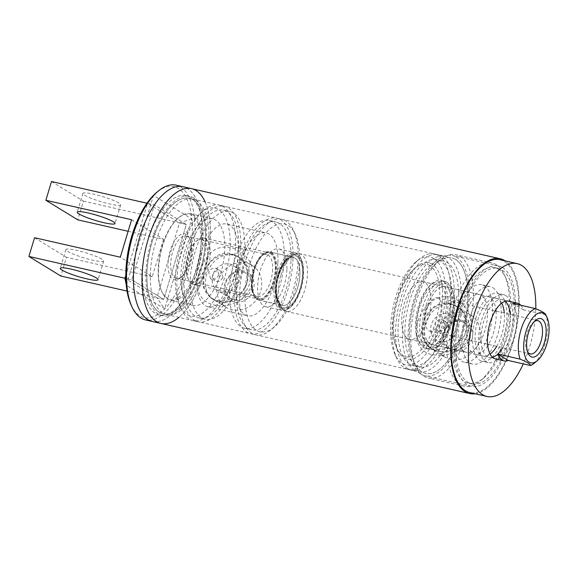 <?xml version="1.0" encoding="UTF-8"?>
<svg xmlns="http://www.w3.org/2000/svg" width="578" height="578" viewBox="0 0 578 578"><rect width="100%" height="100%" fill="white"/><g stroke="black" fill="none" stroke-linecap="round" stroke-linejoin="round"><path stroke-width="0.43" stroke-dasharray="2.89 2.17" d="M441.368 355.419C457.176 354.552 471.366 342.227 471.807 327.097C472.912 312.705 460.688 297.106 446.093 296.593C417.359 296.211 402.758 349.329 432.712 354.784L441.368 355.419L444.005 352.024L450.818 350.81L457.371 347.761L463.274 342.66L467.4 335.84L469.011 328.217L468.021 320.443L464.914 313.883L460.312 308.818L454.799 305.567L451.974 304.685L449.077 304.266L442.994 304.888L437.098 307.568L431.788 312.214L427.373 318.76L424.649 326.137L423.847 333.701L425.083 340.435L428.002 345.63L432.142 349.22L436.426 351.128L444.005 352.024M449.489 303.168L441.78 303.089L434.512 306.21L424.028 319.518L421.889 335.948L429.678 347.703L435.357 349.979L451.953 347.934L464.43 335.84L466.619 327.545L465.586 318.81L455.486 305.639L449.489 303.168M205.111 201.867A69.1 31.4 -77.2 0 1 208.311 255.7A69.1 31.4 -77.2 0 1 204.157 273.184L203.564 287.815L211.006 298.046L216.685 300.329L225.745 300.574L234.849 297.489L242.406 291.377L247.03 282.917L247.839 273.387L244.848 264.384L238.793 257.355L236.814 255.982L230.817 253.511C219.337 250.628 207.798 260.57 204.157 273.184A69.1 31.4 -77.2 0 1 198.109 289.499C200.349 299.628 207.784 305.083 220.42 305.87C239.689 306.347 256.914 288.841 252.68 270.591C249.826 248.974 220.449 238.476 208.318 255.7C199.511 266.234 196.108 277.505 198.109 289.499A69.1 31.4 -77.2 0 1 178.884 317.387M233.317 255.043L228.924 254.587L224.343 255.245L219.857 257.073L215.731 259.97L211.902 264.059L208.716 269.11L205.992 276.486L205.19 284.058L205.573 287.598L207.011 292.23L210.334 297.078L213.484 299.57L216.41 301.015L223.715 302.402L228.715 302.005L233.844 300.567L238.7 298.118L243.259 294.484L246.972 289.751L249.378 284.354L250.353 278.56L249.841 272.671L248.005 267.303L245.238 262.838L241.647 259.175L237.558 256.545L233.317 255.043M152.346 321.484A69.1 31.4 102.8 0 0 177.258 308.226A69.1 31.4 102.8 0 0 195.581 271.234A69.1 31.4 102.8 0 0 199.692 209.424A69.1 31.4 102.8 0 0 182.951 186.708A69.1 31.4 102.8 0 1 199.692 209.424A69.1 31.4 102.8 0 1 195.581 271.234A69.1 31.4 102.8 0 1 177.258 308.226A69.1 31.4 102.8 0 1 152.346 321.484M190.321 197.214A61.203 27.809 102.8 0 0 144.999 252.246A61.203 27.809 102.8 0 0 166.608 314.548A61.203 27.809 102.8 0 0 181.304 303.204A61.203 27.809 102.8 0 0 197.531 270.446A61.203 27.809 102.8 0 0 201.173 215.702A61.203 27.809 102.8 0 0 192.814 199.128A61.203 27.809 102.8 0 0 190.321 197.214A61.203 27.809 -77.2 0 1 201.173 215.702A61.203 27.809 -77.2 0 1 197.531 270.446A61.203 27.809 -77.2 0 1 181.304 303.204A61.203 27.809 -77.2 0 1 159.239 314.952A61.203 27.809 -77.2 0 1 145.67 249.104A61.203 27.809 -77.2 0 1 186.347 195.581A61.203 27.809 -77.2 0 1 190.321 197.214M193.182 199.865A59.231 26.913 -77.2 0 1 195.602 201.715A59.231 26.913 -77.2 0 1 202.473 262.007A59.231 26.913 -77.2 0 1 170.235 313.413A59.231 26.913 -77.2 0 1 149.326 253.121A59.231 26.913 -77.2 0 1 193.182 199.865A59.231 26.913 -77.2 0 1 201.39 266.4A59.231 26.913 -77.2 0 1 163.112 313.803A59.231 26.913 -77.2 0 1 149.977 250.086A59.231 26.913 -77.2 0 1 189.338 198.283A59.231 26.913 -77.2 0 1 200.169 270.735A59.231 26.913 -77.2 0 1 163.112 313.803A59.231 26.913 -77.2 0 1 149.977 250.086A59.231 26.913 -77.2 0 1 189.338 198.283A59.231 26.913 -77.2 0 1 193.182 199.865M191.795 218.961L179.483 222.935L156.869 297.836L124.942 278.249L131.806 279.81L154.42 204.908L147.556 203.348L179.483 222.935L186.34 224.495L163.726 299.397L156.869 297.836L164.658 308.847L126.351 285.337L153.488 195.458L191.795 218.961L164.658 308.847M127.044 291.066L163.726 299.397L131.806 279.81L154.42 204.908L186.34 224.495L163.726 299.397L131.806 279.81L124.942 278.249M125.823 275.352L147.556 203.348L153.488 195.458M126.351 285.337L126.228 284.737M219.033 275.02L215.536 279.001L210.681 278.827L208.737 272.679C210.038 269.319 212.278 267.809 215.464 268.156L216.873 268.734L219.033 275.02M223.021 277.469L220.883 271.19L219.467 270.62L217.386 270.605L215.384 271.465L213.759 273.062L212.733 275.128L214.684 281.291L219.532 281.457L223.021 277.469M445.421 326.425L441.924 330.406L437.069 330.233L435.133 324.085C436.426 320.718 438.666 319.215 441.852 319.562L443.261 320.14L445.421 326.425M449.409 328.875L447.271 322.596L445.862 322.025L443.774 322.011L441.773 322.871L440.147 324.468L439.121 326.534L441.072 332.697L445.927 332.863L449.409 328.875M456.295 257.109A61.702 28.033 -77.2 0 1 464.849 326.418A61.702 28.033 -77.2 0 1 424.967 375.794A61.702 28.033 -77.2 0 1 411.29 309.418A61.702 28.033 -77.2 0 1 452.292 255.462A61.702 28.033 -77.2 0 1 456.295 257.109M502.607 267.621A61.702 28.033 -77.2 0 1 511.154 336.931A61.702 28.033 -77.2 0 1 471.272 386.306A61.702 28.033 -77.2 0 1 457.595 319.937A61.702 28.033 -77.2 0 1 498.597 265.974A61.702 28.033 -77.2 0 1 502.607 267.621M462.573 330.32A59.231 26.913 102.8 0 0 451.743 257.867A59.231 26.913 102.8 0 0 412.381 309.671A59.231 26.913 102.8 0 0 425.516 373.388A59.231 26.913 102.8 0 0 462.573 330.32M475.008 393.741A69.1 31.4 102.8 0 0 515.554 333.094A69.1 31.4 102.8 0 0 505.179 260.888M160.922 323.434A69.1 31.4 102.8 0 0 206.845 262.997A69.1 31.4 102.8 0 0 191.528 188.659M280.879 275.179A29.615 13.46 -77.2 0 1 295.842 253.843A29.615 13.46 -77.2 0 1 299.404 253.648A29.615 13.46 -77.2 0 1 305.972 285.503A29.615 13.46 -77.2 0 1 286.291 311.405A29.615 13.46 -77.2 0 1 283.162 309.692A29.615 13.46 -77.2 0 1 280.879 275.179M278.242 274.89A27.643 12.557 102.8 0 0 280.373 307.099A27.643 12.557 102.8 0 0 301.665 284.528A27.643 12.557 102.8 0 0 292.215 254.977A27.643 12.557 102.8 0 0 278.242 274.89M520.785 305.256A29.615 13.46 -77.2 0 1 523.516 309.909L545.697 314.598M534.014 363.41A29.615 13.46 102.8 0 0 544.931 344.394A29.615 13.46 102.8 0 0 545.813 314.967M271.617 252.694A24.681 11.213 -77.2 0 1 275.034 280.417A24.681 11.213 -77.2 0 1 259.089 300.17A24.681 11.213 -77.2 0 1 254.269 295.531A24.681 11.213 -77.2 0 1 263.669 254.132A24.681 11.213 -77.2 0 1 270.013 252.037A24.681 11.213 -77.2 0 1 271.617 252.694M270.475 253.431A23.691 10.765 -77.2 0 1 273.762 280.048A23.691 10.765 -77.2 0 1 258.445 299.007A23.691 10.765 -77.2 0 1 253.821 294.563A23.691 10.765 -77.2 0 1 262.846 254.819A23.691 10.765 -77.2 0 1 268.936 252.803A23.691 10.765 -77.2 0 1 270.475 253.431M523.516 309.909L513.076 303.501M527.598 351.901A17.073 7.76 -77.2 0 1 526.963 350.745A17.073 7.76 -77.2 0 1 533.465 322.105A17.073 7.76 -77.2 0 1 534.542 321.339M438.37 298.27A17.073 7.76 102.8 0 0 437.264 297.815A17.073 7.76 102.8 0 0 429.057 304.201A17.073 7.76 102.8 0 0 425.061 321.801A17.073 7.76 102.8 0 0 429.707 331.107A17.073 7.76 102.8 0 0 440.739 317.445A17.073 7.76 102.8 0 0 438.37 298.27M203.023 240.116A21.718 9.869 102.8 0 0 196.029 241.387A21.718 9.869 102.8 0 0 187.756 277.816A21.718 9.869 102.8 0 0 204.244 269.919A21.718 9.869 102.8 0 0 203.023 240.116M205.306 238.635A23.691 10.765 -77.2 0 1 208.586 265.251A23.691 10.765 -77.2 0 1 193.276 284.21A23.691 10.765 -77.2 0 1 188.652 279.766A23.691 10.765 -77.2 0 1 197.676 240.022A23.691 10.765 -77.2 0 1 203.767 238.006A23.691 10.765 -77.2 0 1 205.306 238.635M176.088 185.155A69.1 31.4 -77.2 0 1 188.717 269.68A69.1 31.4 -77.2 0 1 145.49 319.923M131.112 305.011A67.127 30.504 102.8 0 0 186.21 268.799A67.127 30.504 102.8 0 0 188.045 201.693A67.127 30.504 102.8 0 0 156.681 192.402M196.614 200.645A59.231 26.913 102.8 0 0 192.77 199.063A59.231 26.913 102.8 0 0 153.408 250.866A59.231 26.913 102.8 0 0 166.536 314.584A59.231 26.913 102.8 0 0 204.822 267.18A59.231 26.913 102.8 0 0 196.614 200.645M193.753 197.994A61.203 27.809 102.8 0 0 189.779 196.361A61.203 27.809 102.8 0 0 149.102 249.884A61.203 27.809 102.8 0 0 162.671 315.733A61.203 27.809 102.8 0 0 202.228 266.747A61.203 27.809 102.8 0 0 193.753 197.994M441.18 282.895A32.867 14.934 -77.2 0 1 443.023 328.001A32.867 14.934 -77.2 0 1 418.082 339.951A32.867 14.934 -77.2 0 1 430.603 284.817A32.867 14.934 -77.2 0 1 441.18 282.895M423.291 342.162A29.615 13.46 102.8 0 0 425.213 342.949A29.615 13.46 102.8 0 0 444.894 317.047A29.615 13.46 102.8 0 0 438.326 285.192A29.615 13.46 102.8 0 0 419.187 308.89A29.615 13.46 102.8 0 0 423.291 342.162M448.044 284.455A32.867 14.934 -77.2 0 1 452.321 289.751A32.867 14.934 -77.2 0 1 439.8 344.885A32.867 14.934 -77.2 0 1 422.952 318.471A32.867 14.934 -77.2 0 1 448.044 284.455M430.148 343.715A29.615 13.46 -77.2 0 1 426.044 310.451A29.615 13.46 -77.2 0 1 445.19 286.746A29.615 13.46 -77.2 0 1 451.75 318.608A29.615 13.46 -77.2 0 1 432.069 344.51A29.615 13.46 -77.2 0 1 430.148 343.715M446.895 282.194A34.839 15.83 -77.2 0 1 451.425 287.801A34.839 15.83 -77.2 0 1 438.153 346.251A34.839 15.83 -77.2 0 1 429.201 349.213A34.839 15.83 -77.2 0 1 421.478 311.73A34.839 15.83 -77.2 0 1 444.627 281.262A34.839 15.83 -77.2 0 1 446.895 282.194M443.463 281.414A34.839 15.83 -77.2 0 1 448.29 320.552A34.839 15.83 -77.2 0 1 425.769 348.433A34.839 15.83 -77.2 0 1 418.971 341.894A34.839 15.83 -77.2 0 1 432.243 283.451A34.839 15.83 -77.2 0 1 441.202 280.482A34.839 15.83 -77.2 0 1 443.463 281.414M492.875 287.707A39.701 18.041 -77.2 0 1 498.373 332.307A39.701 18.041 -77.2 0 1 472.717 364.082A39.701 18.041 -77.2 0 1 463.91 321.368A39.701 18.041 -77.2 0 1 490.296 286.645A39.701 18.041 -77.2 0 1 492.875 287.707M487.731 345.622A29.615 13.46 -77.2 0 1 474.95 354.242A29.615 13.46 -77.2 0 1 473.028 353.454A29.615 13.46 -77.2 0 1 468.924 320.183A29.615 13.46 -77.2 0 1 488.063 296.485A29.615 13.46 -77.2 0 1 495.866 309.779M496.011 311.152A29.615 13.46 -77.2 0 1 488.446 344.445M484.248 285.749A39.701 18.041 -77.2 0 1 489.747 330.349A39.701 18.041 -77.2 0 1 464.083 362.124A39.701 18.041 -77.2 0 1 455.283 319.41A39.701 18.041 -77.2 0 1 481.669 284.687A39.701 18.041 -77.2 0 1 484.248 285.749M464.394 351.496A29.615 13.46 102.8 0 0 466.323 352.284A29.615 13.46 102.8 0 0 486.004 326.382A29.615 13.46 102.8 0 0 479.437 294.527A29.615 13.46 102.8 0 0 460.29 318.225A29.615 13.46 102.8 0 0 464.394 351.496M505.728 295.553A34.839 15.83 -77.2 0 1 510.555 334.691A34.839 15.83 -77.2 0 1 488.034 362.572A34.839 15.83 -77.2 0 1 480.311 325.096A34.839 15.83 -77.2 0 1 503.467 294.621A34.839 15.83 -77.2 0 1 505.728 295.553M492.557 357.341A29.615 13.46 -77.2 0 1 489.198 357.479A29.615 13.46 -77.2 0 1 487.276 356.691A29.615 13.46 -77.2 0 1 483.172 323.42A29.615 13.46 -77.2 0 1 502.311 299.722A29.615 13.46 -77.2 0 1 505.28 301.29M510.258 314.389A29.615 13.46 -77.2 0 1 502.694 347.681M499.746 294.195A34.839 15.83 -77.2 0 1 504.572 333.333A34.839 15.83 -77.2 0 1 482.052 361.214A34.839 15.83 -77.2 0 1 474.328 323.738A34.839 15.83 -77.2 0 1 497.485 293.263A34.839 15.83 -77.2 0 1 499.746 294.195M501.718 303.139A29.615 13.46 102.8 0 0 496.329 298.364A29.615 13.46 102.8 0 0 477.19 322.062A29.615 13.46 102.8 0 0 481.286 355.333A29.615 13.46 102.8 0 0 483.215 356.12A29.615 13.46 102.8 0 0 490.137 354.141M496.712 346.323A29.615 13.46 102.8 0 0 504.276 313.03M502.311 299.722L508.647 301.16A29.615 13.46 -77.2 0 1 515.208 333.015A29.615 13.46 -77.2 0 1 495.527 358.916L286.291 311.405M407.851 338.657A29.615 13.46 102.8 0 0 409.773 339.445A29.615 13.46 102.8 0 0 429.454 313.543A29.615 13.46 102.8 0 0 422.894 281.688A29.615 13.46 102.8 0 0 403.747 305.386A29.615 13.46 102.8 0 0 407.851 338.657M429.902 265.627A47.382 21.53 102.8 0 0 414.65 268.387A47.382 21.53 102.8 0 0 396.595 347.877A47.382 21.53 102.8 0 0 432.561 330.645A47.382 21.53 102.8 0 0 429.902 265.627M432.185 264.139A49.361 22.426 102.8 0 0 416.29 267.022A49.361 22.426 102.8 0 0 397.491 349.82A49.361 22.426 102.8 0 0 434.952 331.866A49.361 22.426 102.8 0 0 432.185 264.139M433.876 258.525A55.278 25.121 102.8 0 0 416.081 261.747A55.278 25.121 102.8 0 0 395.027 354.487A55.278 25.121 102.8 0 0 436.982 334.38A55.278 25.121 102.8 0 0 433.876 258.525M438.442 255.555A59.231 26.913 -77.2 0 1 446.65 322.091A59.231 26.913 -77.2 0 1 408.364 369.494A59.231 26.913 -77.2 0 1 404.521 367.911A59.231 26.913 -77.2 0 1 396.811 358.374A59.231 26.913 -77.2 0 1 419.368 259.016A59.231 26.913 -77.2 0 1 434.591 253.973A59.231 26.913 -77.2 0 1 438.442 255.555M407.945 368.692A59.231 26.913 -77.2 0 1 399.745 302.157A59.231 26.913 -77.2 0 1 438.023 254.754A59.231 26.913 -77.2 0 1 451.158 318.471A59.231 26.913 -77.2 0 1 411.796 370.274A59.231 26.913 -77.2 0 1 407.945 368.692M455.594 259.45A59.231 26.913 102.8 0 0 451.743 257.867A59.231 26.913 102.8 0 0 436.52 262.911A59.231 26.913 102.8 0 0 413.964 362.269A59.231 26.913 102.8 0 0 421.665 371.806A59.231 26.913 102.8 0 0 425.516 373.388A59.231 26.913 102.8 0 0 463.794 325.985A59.231 26.913 102.8 0 0 455.594 259.45M460.153 256.488A63.175 28.712 -77.2 0 1 468.903 327.451A63.175 28.712 -77.2 0 1 428.067 378.019A63.175 28.712 -77.2 0 1 423.97 376.329A63.175 28.712 -77.2 0 1 415.748 366.156A63.175 28.712 -77.2 0 1 439.815 260.172A63.175 28.712 -77.2 0 1 456.049 254.797A63.175 28.712 -77.2 0 1 460.153 256.488M496.17 264.666A63.175 28.712 102.8 0 0 492.066 262.976A63.175 28.712 102.8 0 0 451.23 313.543A63.175 28.712 102.8 0 0 459.987 384.507A63.175 28.712 102.8 0 0 464.083 386.198A63.175 28.712 102.8 0 0 480.325 380.823A63.175 28.712 102.8 0 0 504.392 274.839A63.175 28.712 102.8 0 0 496.17 264.666M498.467 269.189A59.231 26.913 -77.2 0 1 506.176 278.726A59.231 26.913 -77.2 0 1 483.613 378.084A59.231 26.913 -77.2 0 1 468.39 383.127A59.231 26.913 -77.2 0 1 464.546 381.545A59.231 26.913 -77.2 0 1 456.338 315.01A59.231 26.913 -77.2 0 1 494.624 267.607A59.231 26.913 -77.2 0 1 498.467 269.189M409.361 364.01A54.296 24.673 -77.2 0 1 401.84 303.024A54.296 24.673 -77.2 0 1 436.932 259.565A54.296 24.673 -77.2 0 1 448.969 317.979A54.296 24.673 -77.2 0 1 412.887 365.462A54.296 24.673 -77.2 0 1 409.361 364.01M416.225 365.563A54.296 24.673 102.8 0 0 419.744 367.016A54.296 24.673 102.8 0 0 455.825 319.533A54.296 24.673 102.8 0 0 443.788 261.126A54.296 24.673 102.8 0 0 408.697 304.577A54.296 24.673 102.8 0 0 416.225 365.563M414.809 370.245A59.231 26.913 -77.2 0 1 406.601 303.717A59.231 26.913 -77.2 0 1 444.887 256.314A59.231 26.913 -77.2 0 1 458.014 320.031A59.231 26.913 -77.2 0 1 418.653 371.827A59.231 26.913 -77.2 0 1 414.809 370.245M467.978 382.318A59.231 26.913 102.8 0 0 471.821 383.9A59.231 26.913 102.8 0 0 511.183 332.104A59.231 26.913 102.8 0 0 498.055 268.38A59.231 26.913 102.8 0 0 459.77 315.79A59.231 26.913 102.8 0 0 467.978 382.318M500.021 259.717A68.117 30.952 -77.2 0 1 515.121 333A68.117 30.952 -77.2 0 1 469.856 392.57M535.806 308.753A68.117 30.952 -77.2 0 1 523.271 363.88M469.95 338.506A14.761 12.991 -58.5 0 0 464.849 323.023A14.761 12.991 -58.5 0 0 446.057 328.803A14.761 12.991 -58.5 0 0 449.417 348.18A14.761 12.991 -58.5 0 0 469.95 338.506M471.959 339.214A16.336 14.385 121.5 0 1 446.621 347.797A16.336 14.385 121.5 0 1 454.727 320.956A16.336 14.385 121.5 0 1 471.959 339.214M456.981 330.551A14.761 12.991 121.5 0 1 436.448 340.218A14.761 12.991 121.5 0 1 433.088 320.848A14.761 12.991 121.5 0 1 451.88 315.061A14.761 12.991 121.5 0 1 456.981 330.551M464.835 312.582A24.681 21.726 -58.5 0 0 437.582 327.791A24.681 21.726 -58.5 0 0 444.865 357.023A24.681 21.726 -58.5 0 0 476.286 347.356A24.681 21.726 -58.5 0 0 470.68 314.952A24.681 21.726 -58.5 0 0 464.835 312.582M451.23 304.23A24.681 21.726 -58.5 0 0 423.97 319.439A24.681 21.726 -58.5 0 0 431.253 348.679A24.681 21.726 -58.5 0 0 462.682 339.004A24.681 21.726 -58.5 0 0 457.068 306.607A24.681 21.726 -58.5 0 0 451.23 304.23M251.379 288.921A14.761 12.991 -58.5 0 0 246.279 273.43A14.761 12.991 -58.5 0 0 227.486 279.21A14.761 12.991 -58.5 0 0 230.846 298.588A14.761 12.991 -58.5 0 0 251.379 288.921M253.395 289.621A16.336 14.385 121.5 0 1 228.05 298.205A16.336 14.385 121.5 0 1 236.156 271.371A16.336 14.385 121.5 0 1 253.395 289.621M238.418 280.959A14.761 12.991 121.5 0 1 217.877 290.633A14.761 12.991 121.5 0 1 214.517 271.255A14.761 12.991 121.5 0 1 233.31 265.468A14.761 12.991 121.5 0 1 238.418 280.959M246.271 262.99A24.681 21.726 -58.5 0 0 219.011 278.199A24.681 21.726 -58.5 0 0 226.294 307.438A24.681 21.726 -58.5 0 0 257.723 297.764A24.681 21.726 -58.5 0 0 252.109 265.367A24.681 21.726 -58.5 0 0 246.271 262.99M232.659 254.645A24.681 21.726 -58.5 0 0 205.4 269.847A24.681 21.726 -58.5 0 0 212.69 299.086A24.681 21.726 -58.5 0 0 244.111 289.412A24.681 21.726 -58.5 0 0 238.497 257.015A24.681 21.726 -58.5 0 0 232.659 254.645M101.966 259.19A19.746 2.68 -163.2 0 0 81.108 251.459A19.746 2.68 -163.2 0 0 65.914 249.595A19.746 2.68 -163.2 0 0 84.041 257.86A19.746 2.68 -163.2 0 0 103.715 261.003A19.746 2.68 -163.2 0 0 101.966 259.19M118.931 203.015A19.746 2.68 -163.2 0 0 98.072 195.285A19.746 2.68 -163.2 0 0 82.878 193.413A19.746 2.68 -163.2 0 0 101.006 201.686A19.746 2.68 -163.2 0 0 120.679 204.829A19.746 2.68 -163.2 0 0 118.931 203.015M131.618 219.734L163.538 239.321L128.128 231.279M51.514 181.535L83.434 201.122L77.784 219.85M163.538 239.321L152.231 276.775L120.311 257.188M152.231 276.775L66.477 257.304L60.82 276.031M34.557 237.717L66.477 257.304M83.434 201.122L186.34 224.495L154.42 204.908L146.993 203.218M275.273 289.751A28.625 13.012 -77.2 0 1 285.908 258.756A28.625 13.012 -77.2 0 1 301.34 259.204A28.625 13.012 -77.2 0 1 290.438 307.229A28.625 13.012 -77.2 0 1 275.273 289.751M275.887 269.001A24.681 11.213 102.8 0 0 269.16 251.842A24.681 11.213 102.8 0 0 252.759 273.423A24.681 11.213 102.8 0 0 258.229 299.975A24.681 11.213 102.8 0 0 275.887 269.001M178.942 298.761A44.419 20.187 -77.2 0 1 170.676 300.336A44.419 20.187 -77.2 0 1 162.006 291.998A44.419 20.187 -77.2 0 1 178.927 217.48A44.419 20.187 -77.2 0 1 182.077 215.276A44.419 20.187 -77.2 0 1 190.35 213.701A44.419 20.187 -77.2 0 1 201.736 252.962A44.419 20.187 -77.2 0 1 178.942 298.761M178.118 297.634A43.437 19.739 102.8 0 0 201.173 241.785A43.437 19.739 102.8 0 0 178.111 218.159A43.437 19.739 102.8 0 0 161.565 291.023A43.437 19.739 102.8 0 0 178.118 297.634M191.282 250.245A23.532 10.693 -77.2 0 1 180.488 277.765A23.532 10.693 -77.2 0 1 168.328 269.832A23.532 10.693 -77.2 0 1 175.055 240.195A23.532 10.693 -77.2 0 1 189.454 238.295A23.532 10.693 -77.2 0 1 191.282 250.245M204.374 220.341A44.419 20.187 102.8 0 0 181.586 266.133A44.419 20.187 102.8 0 0 192.973 305.401A44.419 20.187 102.8 0 0 222.494 266.552A44.419 20.187 102.8 0 0 212.646 218.759A44.419 20.187 102.8 0 0 204.374 220.341M273.929 289.838A29.615 13.46 102.8 0 0 282.006 310.429A29.615 13.46 102.8 0 0 289.614 307.915A29.615 13.46 102.8 0 0 303.197 273.271A29.615 13.46 102.8 0 0 300.892 258.236A29.615 13.46 102.8 0 0 295.12 252.673A29.615 13.46 102.8 0 0 273.929 289.838M286.898 269.572A29.615 13.46 -77.2 0 1 265.707 306.73A29.615 13.46 -77.2 0 1 259.146 274.875A29.615 13.46 -77.2 0 1 278.827 248.974A29.615 13.46 -77.2 0 1 286.898 269.572M244.949 293.313A55.278 25.121 -77.2 0 1 265.483 233.461A55.278 25.121 -77.2 0 1 295.293 234.321A55.278 25.121 -77.2 0 1 274.232 327.061A55.278 25.121 -77.2 0 1 244.949 293.313M239.574 293.638A59.231 26.913 102.8 0 0 255.722 334.835A59.231 26.913 102.8 0 0 270.945 329.792A59.231 26.913 102.8 0 0 298.104 260.505A59.231 26.913 102.8 0 0 293.508 230.434A59.231 26.913 102.8 0 0 281.956 219.315A59.231 26.913 102.8 0 0 239.574 293.638M292.959 259.341A59.231 26.913 102.8 0 0 276.804 218.144A59.231 26.913 102.8 0 0 237.442 269.948A59.231 26.913 102.8 0 0 250.577 333.665A59.231 26.913 102.8 0 0 292.959 259.341M176.969 279.427A59.231 26.913 -77.2 0 1 204.128 210.139A59.231 26.913 -77.2 0 1 219.351 205.103A59.231 26.913 -77.2 0 1 235.506 246.293A59.231 26.913 -77.2 0 1 193.124 320.617A59.231 26.913 -77.2 0 1 181.571 309.497A59.231 26.913 -77.2 0 1 176.969 279.427M175.495 277.541A55.278 25.121 102.8 0 0 179.78 305.61A55.278 25.121 102.8 0 0 213.607 301.138A55.278 25.121 102.8 0 0 229.415 231.518A55.278 25.121 102.8 0 0 200.841 212.877A55.278 25.121 102.8 0 0 175.495 277.541M240.65 247.463A59.231 26.913 -77.2 0 1 198.268 321.787A59.231 26.913 -77.2 0 1 185.133 258.07A59.231 26.913 -77.2 0 1 224.495 206.267A59.231 26.913 -77.2 0 1 240.65 247.463M192.019 251.184A21.552 9.797 102.8 0 0 190.35 240.238A21.552 9.797 102.8 0 0 186.145 236.192A21.552 9.797 102.8 0 0 171.818 255.043A21.552 9.797 102.8 0 0 176.593 278.235A21.552 9.797 102.8 0 0 182.135 276.4A21.552 9.797 102.8 0 0 192.019 251.184M272.628 269.485A21.552 9.797 -77.2 0 1 257.203 296.536A21.552 9.797 -77.2 0 1 252.998 292.49A21.552 9.797 -77.2 0 1 261.213 256.329A21.552 9.797 -77.2 0 1 266.747 254.493A21.552 9.797 -77.2 0 1 272.628 269.485M275.316 269.326A23.532 10.693 102.8 0 0 262.853 254.963A23.532 10.693 102.8 0 0 253.894 294.433A23.532 10.693 102.8 0 0 266.581 294.802A23.532 10.693 102.8 0 0 275.316 269.326M238.7 248.569A55.278 25.121 102.8 0 0 223.621 210.117A55.278 25.121 102.8 0 0 186.889 258.467A55.278 25.121 102.8 0 0 199.143 317.936A55.278 25.121 102.8 0 0 238.7 248.569M244.805 249.956A55.278 25.121 102.8 0 0 229.733 211.505A55.278 25.121 102.8 0 0 192.994 259.854A55.278 25.121 102.8 0 0 205.248 319.323A55.278 25.121 102.8 0 0 244.805 249.956M291.009 260.447A55.278 25.121 102.8 0 0 275.93 221.995A55.278 25.121 102.8 0 0 239.198 270.345A55.278 25.121 102.8 0 0 251.452 329.814A55.278 25.121 102.8 0 0 291.009 260.447M284.231 258.908A55.278 25.121 102.8 0 0 269.153 220.456A55.278 25.121 102.8 0 0 232.421 268.806A55.278 25.121 102.8 0 0 244.675 328.275A55.278 25.121 102.8 0 0 284.231 258.908M277.888 262.491A42.447 19.291 102.8 0 0 266.314 232.97A42.447 19.291 102.8 0 0 238.107 270.092A42.447 19.291 102.8 0 0 247.514 315.761A42.447 19.291 102.8 0 0 277.888 262.491M238.468 253.54A42.447 19.291 102.8 0 0 226.894 224.018A42.447 19.291 102.8 0 0 198.68 261.14A42.447 19.291 102.8 0 0 208.094 306.81A42.447 19.291 102.8 0 0 238.468 253.54M223.715 302.402L220.42 305.87M281.789 307.026A26.653 12.109 -77.2 0 1 283.906 263.38A26.653 12.109 -77.2 0 1 302.569 274.832A26.653 12.109 -77.2 0 1 281.789 307.026M294.773 257.947A24.681 11.213 102.8 0 0 293.169 257.289A24.681 11.213 102.8 0 0 277.216 277.043A24.681 11.213 102.8 0 0 280.633 304.765A24.681 11.213 102.8 0 0 282.237 305.422A24.681 11.213 102.8 0 0 298.19 285.669A24.681 11.213 102.8 0 0 294.773 257.947M276.248 289.202A26.653 12.109 102.8 0 0 295.192 299.707A26.653 12.109 102.8 0 0 296.817 256.329A26.653 12.109 102.8 0 0 276.248 289.202M275.511 288.263A24.681 11.213 -77.2 0 1 293.169 257.289A24.681 11.213 -77.2 0 1 299.895 274.456A24.681 11.213 -77.2 0 1 282.237 305.422A24.681 11.213 -77.2 0 1 275.511 288.263M457.957 307.149L455.486 305.632M432.142 349.22L429.671 347.703M239.299 257.506L236.814 255.982M213.484 299.577L210.999 298.053M201.173 215.702L199.692 209.424L201.173 215.702M181.304 303.204L177.258 308.226L181.304 303.204M195.602 201.715L192.814 199.128M170.235 313.413L166.608 314.548M210.681 278.834L214.684 281.291M216.873 268.734L220.883 271.19M437.069 330.233L441.072 332.697M443.261 320.14L447.271 322.596M498.597 265.974L452.292 255.462M471.272 386.306L424.967 375.794M166.536 314.584L418.653 371.827M192.77 199.063L444.887 256.314M280.373 307.099L283.162 309.692M292.215 254.977L295.842 253.843M508.647 301.16L299.404 253.648M259.089 300.17L281.103 304.953C280.373 305.791 278.972 302.937 276.913 296.384C273.387 278.798 287.028 253.735 293.169 257.289L270.013 252.037M253.821 294.563L254.269 295.531M262.846 254.819L263.669 254.132M526.963 350.745L528.169 353.368M533.465 322.105L535.683 320.255M429.707 331.107L530.293 353.946M437.264 297.815L537.851 320.653M187.756 277.816L188.652 279.766M196.029 241.387L197.676 240.022M193.276 284.21L258.445 299.007M203.767 238.006L268.936 252.803M429.057 304.201L424.57 312.438L425.061 321.801M159.239 314.952L162.671 315.733M186.347 195.581L189.779 196.361M452.321 289.751L451.425 287.801M439.8 344.885L438.153 346.251M444.627 281.262L441.202 280.482M429.201 349.213L425.769 348.433M418.082 339.951L418.971 341.894M430.603 284.817L432.243 283.451M490.296 286.645L481.669 284.687M472.717 364.082L464.083 362.124M503.467 294.621L497.485 293.263M488.034 362.572L482.052 361.214M474.95 354.242L483.215 356.12M488.063 296.485L496.329 298.364M432.069 344.51L466.323 352.284M445.19 286.746L479.437 294.527M489.198 357.479L495.527 358.916M409.773 339.445L425.213 342.949M422.894 281.688L438.326 285.192M396.595 347.877L397.491 349.82M414.65 268.387L416.29 267.022M395.027 354.487L396.811 358.374M416.081 261.747L419.368 259.016M438.023 254.754L434.591 253.973M411.796 370.274L408.364 369.494M413.964 362.269L415.748 366.156M436.52 262.911L439.815 260.172M492.066 262.976L456.049 254.797M464.083 386.198L428.067 378.019M506.176 278.726L504.392 274.839M483.613 378.084L480.325 380.823M443.788 261.126L436.932 259.565M419.744 367.016L412.887 365.462M498.055 268.38L494.624 267.607M471.821 383.9L468.39 383.127M464.849 323.023L451.88 315.061M449.417 348.18L436.448 340.218M470.68 314.952L457.068 306.607M444.865 357.023L431.253 348.679M246.279 273.43L233.31 265.468M230.846 298.588L217.877 290.633M252.109 265.367L238.497 257.015M226.294 307.438L212.69 299.086M65.914 249.595L60.264 268.315M103.715 261.003L98.065 279.73M82.878 193.413L77.221 212.14M120.679 204.829L115.022 223.556M258.229 299.975L282.237 305.422L280.366 304.396L278.632 302.005C277.057 298.891 276.349 294.52 276.508 288.884C276.436 272.527 288.068 254.501 293.169 257.289L269.16 251.842M161.565 291.023L162.006 291.998M178.111 218.159L178.927 217.48M170.676 300.336L192.973 305.401M190.35 213.701L212.646 218.759M301.34 259.204L300.892 258.236M290.438 307.229L289.614 307.915M265.707 306.73L282.006 310.429M278.827 248.974L295.12 252.673M295.293 234.321L293.508 230.434M274.232 327.061L270.945 329.792M250.577 333.665L255.722 334.835M276.804 218.144L281.956 219.315M179.78 305.61L181.571 309.497M200.841 212.877L204.128 210.139M193.124 320.617L198.268 321.787M219.351 205.103L224.495 206.267M190.35 240.238L189.454 238.295M182.135 276.4L180.488 277.765M176.593 278.235L257.203 296.536M186.145 236.192L266.747 254.493M252.998 292.49L253.894 294.433M261.213 256.329L262.853 254.963M199.143 317.936L205.248 319.323M223.621 210.117L229.733 211.505M244.675 328.275L251.452 329.814M269.153 220.456L275.93 221.995M208.094 306.81L247.514 315.761M226.894 224.018L266.314 232.97"/><path stroke-width="0.87" d="M139.717 236.958A69.1 31.4 102.8 0 0 152.346 321.484A69.1 31.4 102.8 0 1 139.717 236.958A69.1 31.4 102.8 0 1 182.951 186.708A69.1 31.4 102.8 0 0 139.717 236.958M178.884 317.387A69.1 31.4 -77.2 0 1 160.922 323.434A69.1 31.4 -77.2 0 1 148.293 238.909A69.1 31.4 -77.2 0 1 191.528 188.659A69.1 31.4 -77.2 0 1 205.111 201.867M126.228 284.737L124.942 278.249L125.823 275.352M505.179 260.888A69.1 31.4 102.8 0 0 500.237 258.756A69.1 31.4 102.8 0 0 457.003 309.006A69.1 31.4 102.8 0 0 469.632 393.531A69.1 31.4 102.8 0 0 475.008 393.741M148.293 238.909A69.1 31.4 102.8 0 0 160.922 323.434L145.49 319.923A69.1 31.4 -77.2 0 1 132.008 306.954A69.1 31.4 -77.2 0 1 132.853 235.398A69.1 31.4 -77.2 0 1 158.329 191.036A69.1 31.4 -77.2 0 1 176.088 185.155L191.528 188.659A69.1 31.4 102.8 0 0 148.293 238.909M545.813 314.967C545.784 313.623 542.309 311.484 535.373 308.565A29.615 13.46 102.8 0 0 520.988 329.706A29.615 13.46 102.8 0 0 520.106 359.126C527.042 362.045 530.525 364.176 530.546 365.527A29.615 13.46 102.8 0 0 534.014 363.41L537.302 360.672A25.663 11.661 -77.2 0 1 524.036 352.016A25.663 11.661 -77.2 0 1 531.377 319.692A25.663 11.661 -77.2 0 1 547.077 317.618A25.663 11.661 -77.2 0 1 546.766 344.192A25.663 11.661 -77.2 0 1 537.302 360.672M535.373 308.565L513.076 303.501A29.615 13.46 -77.2 0 1 517.223 303.103A29.615 13.46 -77.2 0 1 520.785 305.256M530.546 365.527L508.25 360.47A29.615 13.46 -77.2 0 1 504.103 360.867A29.615 13.46 -77.2 0 1 497.81 354.061L520.106 359.126M497.81 354.061L508.25 360.47M530.734 356.547A19.739 8.966 102.8 0 0 545.805 336.121A19.739 8.966 102.8 0 0 535.683 320.255A19.739 8.966 102.8 0 0 528.169 353.368A19.739 8.966 102.8 0 0 530.734 356.547M534.542 321.339A17.073 7.76 -77.2 0 1 537.851 320.653A17.073 7.76 -77.2 0 1 538.963 321.108A17.073 7.76 -77.2 0 1 541.326 340.283A17.073 7.76 -77.2 0 1 530.293 353.946A17.073 7.76 -77.2 0 1 529.188 353.49A17.073 7.76 -77.2 0 1 527.598 351.901M158.329 191.036L156.681 192.402A67.127 30.504 102.8 0 0 131.112 305.011L132.008 306.954M495.866 309.779A29.615 13.46 -77.2 0 1 496.011 311.152M488.446 344.445A29.615 13.46 -77.2 0 1 487.731 345.622M505.28 301.29A29.615 13.46 -77.2 0 1 510.258 314.389M502.694 347.681A29.615 13.46 -77.2 0 1 492.557 357.341M490.137 354.141A29.615 13.46 102.8 0 0 496.712 346.323M504.276 313.03A29.615 13.46 102.8 0 0 501.718 303.139M504.103 360.867L495.527 358.916A29.615 13.46 -77.2 0 1 493.605 358.129A29.615 13.46 -77.2 0 1 489.501 324.858A29.615 13.46 -77.2 0 1 508.647 301.16L517.223 303.103M523.271 363.88A68.117 30.952 -77.2 0 1 487.001 396.465L469.856 392.57A68.117 30.952 -77.2 0 1 457.4 309.252A68.117 30.952 -77.2 0 1 500.021 259.717L517.173 263.611A68.117 30.952 -77.2 0 1 535.806 308.753M487.001 396.465A68.117 30.952 -77.2 0 1 474.552 313.146A68.117 30.952 -77.2 0 1 517.173 263.611M96.316 277.917A19.746 2.68 16.8 0 1 98.065 279.73A19.746 2.68 16.8 0 1 78.391 276.587A19.746 2.68 16.8 0 1 60.264 268.315A19.746 2.68 16.8 0 1 75.458 270.186A19.746 2.68 16.8 0 1 96.316 277.917M113.274 221.742A19.746 2.68 16.8 0 1 115.022 223.556A19.746 2.68 16.8 0 1 95.348 220.413A19.746 2.68 16.8 0 1 77.221 212.14A19.746 2.68 16.8 0 1 92.415 214.005A19.746 2.68 16.8 0 1 113.274 221.742M127.044 291.066L60.82 276.031L28.9 256.444L34.557 237.717L120.311 257.188L131.618 219.734L45.864 200.263L51.514 181.535L146.993 203.218M128.128 231.279L77.784 219.85L45.864 200.263M124.942 278.249L28.9 256.444M160.922 323.434L469.632 393.531M191.528 188.659L500.237 258.756M547.077 317.618L545.697 314.598"/></g></svg>
